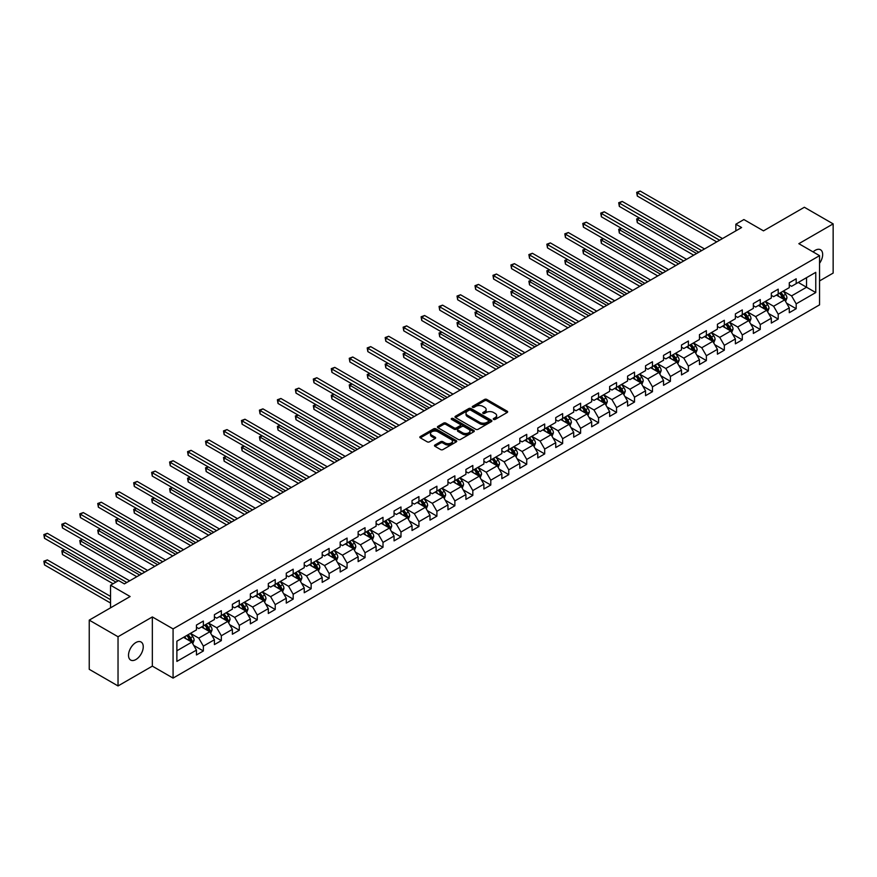 <?xml version="1.0" encoding="UTF-8"?>
<svg xmlns="http://www.w3.org/2000/svg" width="877" height="877" viewBox="0 0 877 877"><rect width="100%" height="100%" fill="white"/><g stroke="black" fill="none" stroke-linecap="round" stroke-linejoin="round"><path stroke-width="1.32" d="M493.587 419.425A1.118 0.647 0 0 0 495.176 419.425L507.18 412.497A1.601 0.921 0 0 0 507.651 411.839A1.601 0.921 0 0 0 507.18 411.192L486.834 399.441A1.601 0.921 0 0 0 484.575 399.441L472.56 406.38A1.118 0.647 0 0 0 474.15 407.29L475.696 406.391A5.119 2.949 0 0 1 482.931 406.391L484.63 407.367A5.119 2.949 0 0 1 486.132 409.46A5.119 2.949 0 0 1 484.63 411.543L483.074 412.442A1.118 0.647 0 0 0 484.663 413.363L486.209 412.464A5.119 2.949 0 0 1 493.444 412.464L495.143 413.44A5.119 2.949 0 0 1 496.645 415.534A5.119 2.949 0 0 1 495.143 417.616L493.587 418.515A1.118 0.647 0 0 0 493.587 419.425L493.587 418.515M135.88 659.548A10.425 6.018 120 0 0 142.688 650.361A10.425 6.018 120 0 0 141.098 642.019A10.425 6.018 120 0 0 135.88 642.534A10.425 6.018 120 0 0 129.072 651.721A10.425 6.018 120 0 0 130.673 660.063A10.425 6.018 120 0 0 135.88 659.548M819.557 263.264A10.425 6.018 120 0 0 820.51 249.759A10.425 6.018 120 0 0 815.303 250.274A10.425 6.018 120 0 0 813.1 251.929M434.948 444.99A1.601 0.921 0 0 0 434.488 445.648A1.601 0.921 0 0 0 434.948 446.294L440.66 449.594A1.601 0.921 0 0 0 442.918 449.594L456.259 441.898A1.601 0.921 0 0 0 456.731 441.241A1.601 0.921 0 0 0 456.259 440.583L435.913 428.842A1.601 0.921 0 0 0 433.655 428.842L420.313 436.538A1.601 0.921 0 0 0 419.842 437.195A1.601 0.921 0 0 0 420.313 437.842L427.209 441.833A1.601 0.921 0 0 0 429.467 441.833L435.178 438.533A1.601 0.921 0 0 0 435.65 437.875A1.601 0.921 0 0 0 435.178 437.228L431.758 435.255A4.275 2.467 0 0 1 430.508 433.512A4.275 2.467 0 0 1 433.15 431.232A4.275 2.467 0 0 1 437.809 431.758L451.206 439.498A4.275 2.467 0 0 1 452.455 441.241A4.275 2.467 0 0 1 449.813 443.521A4.275 2.467 0 0 1 445.154 442.984L442.918 441.701A1.601 0.921 0 0 0 440.66 441.701L434.948 444.99L434.948 446.294M819.557 280.925L833.15 273.076L833.15 223.876L804.362 207.257L763.483 230.859L743.904 219.557L735.847 224.205L741.602 227.538L124.37 583.896L118.614 580.563L110.546 585.222L110.546 607.827M118.033 636.746L118.033 685.946L152.346 666.136L152.346 616.937L118.033 636.746L89.246 620.127L130.125 596.524L110.546 585.222M152.346 616.937L173.076 628.897L819.557 255.656L819.557 304.856L173.076 678.096L173.076 628.897M833.15 223.876L798.837 243.685L819.557 255.656M475.816 429.302A1.601 0.921 0 0 0 478.075 429.302L491.416 421.596A1.601 0.921 0 0 0 491.876 420.949A1.601 0.921 0 0 0 491.416 420.291L471.07 408.55A1.601 0.921 0 0 0 468.8 408.55L455.47 416.246A1.601 0.921 0 0 0 454.999 416.904A1.601 0.921 0 0 0 455.47 417.551L475.816 429.302M452.017 419.666A1.118 0.647 0 0 1 453.146 419.831L453.146 418.493L473.832 430.443A1.601 0.921 0 0 1 474.304 431.089A1.601 0.921 0 0 1 473.832 431.747L460.502 439.443A1.601 0.921 0 0 1 458.232 439.443L437.886 427.702L443.598 424.424L443.598 423.098L437.886 426.397A1.601 0.921 0 0 0 437.426 427.044A1.601 0.921 0 0 0 437.886 427.702L437.886 426.397M443.598 424.424A1.601 0.921 0 0 1 445.856 424.424L445.856 423.098A1.601 0.921 0 0 0 443.598 423.098M445.856 423.098L454.111 427.866A1.601 0.921 0 0 0 456.369 427.866L460.162 425.674A1.601 0.921 0 0 0 460.622 425.027A1.601 0.921 0 0 0 460.162 424.369L451.567 419.414A1.118 0.647 0 0 1 453.146 418.493M118.033 685.946L89.246 669.326L89.246 620.127M193.751 645.428L203.365 650.975L203.365 646.119L214.416 639.739L214.416 644.595L221.333 640.605L221.333 635.748L232.383 629.368L232.383 634.224L239.289 630.234L239.289 625.378L250.351 618.998L250.351 623.854L257.257 619.864L257.257 615.007L268.307 608.627L268.307 613.472L275.225 609.493L275.225 604.637L286.275 598.257L286.275 603.102L293.181 599.112L293.181 594.266L304.242 587.886L304.242 592.731L311.149 588.741L311.149 583.896L322.199 577.504L322.199 582.361L329.116 578.371L329.116 573.525L340.166 567.134L340.166 571.99L347.073 568L347.073 563.144L358.134 556.763L358.134 561.62L365.04 557.629L365.04 552.773L376.101 546.393L376.101 551.249L383.008 547.259L383.008 542.403L394.058 536.022L394.058 540.879L400.975 536.888L400.975 532.032L412.026 525.652L412.026 530.508L418.932 526.518L418.932 521.662L429.993 515.281L429.993 520.138L436.899 516.147L436.899 511.291L447.95 504.911L447.95 509.756L454.867 505.777L454.867 500.92L465.917 494.54L465.917 499.386L472.824 495.406L472.824 490.55L483.885 484.17L483.885 489.015L490.791 485.025L490.791 480.179L501.852 473.788L501.852 478.645L508.759 474.654L508.759 469.809L519.809 463.418L519.809 468.274L526.726 464.284L526.726 459.427L537.776 453.047L537.776 457.904L544.683 453.913L544.683 449.057L555.744 442.677L555.744 447.533L562.65 443.543L562.65 438.686L573.701 432.306L573.701 437.163L580.618 433.172L580.618 428.316L591.668 421.936L591.668 426.792L598.574 422.802L598.574 417.945L609.636 411.565L609.636 416.422L616.542 412.431L616.542 407.575L627.592 401.195L627.592 406.051L634.509 402.061L634.509 397.204L645.56 390.824L645.56 395.67L652.466 391.69L652.466 386.834L663.527 380.454L663.527 385.299L670.434 381.309L670.434 376.463L681.495 370.072L681.495 374.928L688.401 370.938L688.401 366.093L699.451 359.702L699.451 364.558L706.369 360.568L706.369 355.722L717.419 349.331L717.419 354.187L724.325 350.197L724.325 345.341L735.386 338.96L735.386 343.817L742.293 339.827L742.293 334.97L753.343 328.59L753.343 333.446L760.26 329.456L760.26 324.6L771.311 318.219L771.311 323.076L778.217 319.085L778.217 314.229L789.278 307.849L789.278 312.705L796.184 308.715L796.184 303.859L815.763 292.556L815.763 272.341L806.544 277.669L806.544 287.239L815.763 292.556M203.365 650.975L196.459 654.966L196.459 650.109L176.88 661.411L176.88 641.197L196.459 629.894L196.459 625.049L203.365 621.059L203.365 625.915L214.416 619.524L214.416 614.678L221.333 610.688L221.333 615.533L232.383 609.153L232.383 604.297L239.289 600.317L239.289 605.163L250.351 598.783L250.351 593.926L257.257 589.947L257.257 594.792L268.307 588.412L268.307 583.556L275.225 579.565L275.225 584.422L286.275 578.042L286.275 573.185L293.181 569.195L293.181 574.051L304.242 567.671L304.242 562.815L311.149 558.824L311.149 563.681L322.199 557.301L322.199 552.444L329.116 548.454L329.116 553.31L340.166 546.93L340.166 542.074L347.073 538.083L347.073 542.94L358.134 536.56L358.134 531.703L365.04 527.713L365.04 532.569L376.101 526.178L376.101 521.333L383.008 517.342L383.008 522.199L394.058 515.808L394.058 510.962L400.975 506.972L400.975 511.817L412.026 505.437L412.026 500.592L418.932 496.601L418.932 501.447L429.993 495.067L429.993 490.21L436.899 486.231L436.899 491.076L447.95 484.696L447.95 479.84L454.867 475.849L454.867 480.706L465.917 474.325L465.917 469.469L472.824 465.479L472.824 470.335L483.885 463.955L483.885 459.099L490.791 455.108L490.791 459.965L501.852 453.584L501.852 448.728L508.759 444.738L508.759 449.594L519.809 443.214L519.809 438.357L526.726 434.367L526.726 439.224L537.776 432.843L537.776 427.987L544.683 423.997L544.683 428.853L555.744 422.462L555.744 417.616L562.65 413.626L562.65 418.482L573.701 412.091L573.701 407.246L580.618 403.256L580.618 408.101L591.668 401.721L591.668 396.875L598.574 392.885L598.574 397.73L609.636 391.35L609.636 386.494L616.542 382.515L616.542 387.36L627.592 380.98L627.592 376.123L634.509 372.133L634.509 376.989L645.56 370.609L645.56 365.753L652.466 361.762L652.466 366.619L663.527 360.239L663.527 355.382L670.434 351.392L670.434 356.248L681.495 349.868L681.495 345.012L688.401 341.021L688.401 345.878L699.451 339.498L699.451 334.641L706.369 330.651L706.369 335.507L717.419 329.127L717.419 324.271L724.325 320.28L724.325 325.137L735.386 318.757L735.386 313.9L742.293 309.91L742.293 314.766L753.343 308.375L753.343 303.53L760.26 299.539L760.26 304.396L771.311 298.005L771.311 293.159L778.217 289.169L778.217 294.014L789.278 287.634L789.278 282.778L796.184 278.798L796.184 283.644L815.763 272.341M201.524 626.978L209.811 631.758L198.761 638.138L190.462 633.358M196.459 627.241L198.761 628.568L203.365 625.915M198.761 638.138L203.365 646.119M209.811 631.758L214.416 639.739M219.48 616.597L227.779 621.387L216.718 627.768L208.43 622.988M214.416 616.871L216.718 618.197L221.333 615.533M216.718 627.768L221.333 635.748M227.779 621.387L232.383 629.368M237.448 606.226L245.746 611.017L234.685 617.397L226.398 612.617M232.383 606.5L234.685 607.827L239.289 605.163M234.685 617.397L239.289 625.378M245.746 611.017L250.351 618.998M255.415 595.856L263.703 600.646L252.653 607.027L244.354 602.236M250.351 596.13L252.653 597.456L257.257 594.792M252.653 607.027L257.257 615.007M263.703 600.646L268.307 608.627M273.383 585.485L281.67 590.276L270.609 596.656L262.322 591.865M268.307 585.748L270.609 587.086L275.225 584.422M270.609 596.656L275.225 604.637M281.67 590.276L286.275 598.257M291.339 575.115L299.638 579.905L288.577 586.285L280.289 581.495M286.275 575.378L288.577 576.715L293.181 574.051M288.577 586.285L293.181 594.266M299.638 579.905L304.242 587.886M309.307 564.744L317.595 569.535L306.544 575.915L298.257 571.124M304.242 565.007L306.544 566.345L311.149 563.681M306.544 575.915L311.149 583.896M317.595 569.535L322.199 577.504M327.274 554.374L335.562 559.164L324.512 565.544L316.213 560.754M322.199 554.637L324.512 555.963L329.116 553.31M324.512 565.544L329.116 573.525M335.562 559.164L340.166 567.134M345.231 544.003L353.53 548.783L342.468 555.174L334.181 550.383M340.166 544.266L342.468 545.593L347.073 542.94M342.468 555.174L347.073 563.144M353.53 548.783L358.134 556.763M363.199 533.633L371.486 538.412L360.436 544.803L352.148 540.013M358.134 533.896L360.436 535.222L365.04 532.569M360.436 544.803L365.04 552.773M371.486 538.412L376.101 546.393M381.166 523.262L389.454 528.042L378.404 534.422L370.105 529.642M376.101 523.525L378.404 524.852L383.008 522.199M378.404 534.422L383.008 542.403M389.454 528.042L394.058 536.022M399.123 512.892L407.421 517.671L396.36 524.051L388.072 519.272M394.058 513.155L396.36 514.481L400.975 511.817M396.36 524.051L400.975 532.032M407.421 517.671L412.026 525.652M417.09 502.51L425.389 507.301L414.328 513.681L406.04 508.901M412.026 502.784L414.328 504.111L418.932 501.447M414.328 513.681L418.932 521.662M425.389 507.301L429.993 515.281M435.058 492.14L443.345 496.93L432.295 503.31L423.997 498.531M429.993 492.414L432.295 493.74L436.899 491.076M432.295 503.31L436.899 511.291M443.345 496.93L447.95 504.911M453.025 481.769L461.313 486.56L450.263 492.94L441.964 488.149M447.95 482.032L450.263 483.37L454.867 480.706M450.263 492.94L454.867 500.92M461.313 486.56L465.917 494.54M470.982 471.398L479.28 476.189L468.219 482.569L459.932 477.779M465.917 471.662L468.219 472.999L472.824 470.335M468.219 482.569L472.824 490.55M479.28 476.189L483.885 484.17M488.949 461.028L497.237 465.819L486.187 472.199L477.899 467.408M483.885 461.291L486.187 462.628L490.791 459.965M486.187 472.199L490.791 480.179M497.237 465.819L501.852 473.788M506.917 450.657L515.205 455.448L504.154 461.828L495.856 457.038M501.852 450.921L504.154 452.247L508.759 449.594M504.154 461.828L508.759 469.809M515.205 455.448L519.809 463.418M524.874 440.287L533.172 445.067L522.111 451.458L513.823 446.667M519.809 440.55L522.111 441.876L526.726 439.224M522.111 451.458L526.726 459.427M533.172 445.067L537.776 453.047M542.841 429.916L551.129 434.696L540.079 441.087L531.791 436.297M537.776 430.179L540.079 431.506L544.683 428.853M540.079 441.087L544.683 449.057M551.129 434.696L555.744 442.677M560.809 419.546L569.096 424.325L558.046 430.717L549.747 425.926M555.744 419.809L558.046 421.135L562.65 418.482M558.046 430.717L562.65 438.686M569.096 424.325L573.701 432.306M578.776 409.175L587.064 413.955L576.003 420.335L567.715 415.555M573.701 409.438L576.003 410.765L580.618 408.101M576.003 420.335L580.618 428.316M587.064 413.955L591.668 421.936M596.733 398.794L605.031 403.584L593.97 409.965L585.683 405.185M591.668 399.068L593.97 400.394L598.574 397.73M593.97 409.965L598.574 417.945M605.031 403.584L609.636 411.565M614.7 388.423L622.988 393.214L611.938 399.594L603.639 394.814M609.636 388.697L611.938 390.024L616.542 387.36M611.938 399.594L616.542 407.575M622.988 393.214L627.592 401.195M632.668 378.053L640.955 382.843L629.905 389.224L621.607 384.433M627.592 378.327L629.905 379.653L634.509 376.989M629.905 389.224L634.509 397.204M640.955 382.843L645.56 390.824M650.624 367.682L658.923 372.473L647.862 378.853L639.574 374.062M645.56 367.945L647.862 369.283L652.466 366.619M647.862 378.853L652.466 386.834M658.923 372.473L663.527 380.454M668.592 357.312L676.88 362.102L665.829 368.483L657.542 363.692M663.527 357.575L665.829 358.912L670.434 356.248M665.829 368.483L670.434 376.463M676.88 362.102L681.495 370.072M686.559 346.941L694.847 351.732L683.797 358.112L675.498 353.321M681.495 347.204L683.797 348.542L688.401 345.878M683.797 358.112L688.401 366.093M694.847 351.732L699.451 359.702M704.516 336.571L712.815 341.361L701.753 347.741L693.466 342.951M699.451 336.834L701.753 338.16L706.369 335.507M701.753 347.741L706.369 355.722M712.815 341.361L717.419 349.331M722.484 326.2L730.771 330.98L719.721 337.371L711.433 332.58M717.419 326.463L719.721 327.79L724.325 325.137M719.721 337.371L724.325 345.341M730.771 330.98L735.386 338.96M740.451 315.83L748.739 320.609L737.689 327L729.39 322.21M735.386 316.093L737.689 317.419L742.293 314.766M737.689 327L742.293 334.97M748.739 320.609L753.343 328.59M758.419 305.459L766.706 310.239L755.645 316.619L747.357 311.839M753.343 305.722L755.645 307.049L760.26 304.396M755.645 316.619L760.26 324.6M766.706 310.239L771.311 318.219M776.375 295.078L784.674 299.868L773.613 306.248L765.325 301.469M771.311 295.352L773.613 296.678L778.217 294.014M773.613 306.248L778.217 314.229M784.674 299.868L789.278 307.849M798.256 282.449L806.544 287.239L791.58 295.878L783.293 291.098M789.278 284.981L791.58 286.308L796.184 283.644M791.58 295.878L796.184 303.859M152.346 666.136L173.076 678.096M735.847 224.205L735.847 230.859M176.88 650.778L191.844 642.128L183.556 637.349M191.844 642.128L196.459 650.109M786.57 303.157L796.184 308.715M768.603 313.527L778.217 319.085M750.646 323.909L760.26 329.456M732.679 334.28L742.293 339.827M714.711 344.65L724.325 350.197M696.744 355.021L706.369 360.568M678.787 365.391L688.401 370.938M660.819 375.762L670.434 381.309M642.852 386.132L652.466 391.69M624.895 396.503L634.509 402.061M606.928 406.873L616.542 412.431M588.96 417.244L598.574 422.802M570.993 427.625L580.618 433.172M553.036 437.996L562.65 443.543M535.069 448.366L544.683 453.913M517.101 458.737L526.726 464.284M499.145 469.107L508.759 474.654M481.177 479.478L490.791 485.025M463.209 489.848L472.824 495.406M445.253 500.219L454.867 505.777M427.285 510.589L436.899 516.147M409.318 520.96L418.932 526.518M391.35 531.33L400.975 536.888M373.394 541.712L383.008 547.259M355.426 552.082L365.04 557.629M337.459 562.453L347.073 568M319.502 572.824L329.116 578.371M301.535 583.194L311.149 588.741M283.567 593.565L293.181 599.112M265.61 603.935L275.225 609.493M247.643 614.306L257.257 619.864M229.675 624.676L239.289 630.234M211.708 635.047L221.333 640.605M494.036 419.59L495.143 418.943A5.119 2.949 0 0 0 496.645 416.86L496.645 415.534M486.132 409.46L486.132 410.787A5.119 2.949 0 0 1 484.63 412.881L483.523 413.516M507.18 411.192L507.18 412.497L486.834 400.767A1.601 0.921 0 0 0 484.575 400.767L473.01 407.443M491.416 420.291L491.416 421.596L471.07 409.877A1.601 0.921 0 0 0 468.8 409.877L455.492 417.562L455.47 416.246M488.588 421.398A1.118 0.647 0 0 0 488.588 420.489L470.73 410.173A1.118 0.647 0 0 0 469.14 410.173L467.507 411.127A5.119 2.949 0 0 0 466.005 413.21A5.119 2.949 0 0 0 467.507 415.303L479.708 422.352A5.119 2.949 0 0 0 486.943 422.352L488.588 421.398L488.588 422.736A1.118 0.647 0 0 0 488.917 422.275L488.917 420.949M466.005 413.21L466.005 414.547A5.119 2.949 0 0 0 467.507 416.63L467.507 415.303M488.588 422.736L486.943 423.679A5.119 2.949 0 0 1 479.708 423.679L467.507 416.63M445.856 424.424L454.111 429.193A1.601 0.921 0 0 0 456.369 429.193L460.162 427.011A1.601 0.921 0 0 0 460.622 426.354L460.622 425.027M453.146 419.831L473.81 431.758M462.672 432.81A4.275 2.467 0 0 0 467.331 433.337A4.275 2.467 0 0 0 469.973 431.056A4.275 2.467 0 0 0 468.724 429.313L463.999 426.595A1.601 0.921 0 0 0 461.74 426.595L457.958 428.776A1.601 0.921 0 0 0 457.487 429.434A1.601 0.921 0 0 0 457.958 430.081L462.672 432.81L462.672 434.137A4.275 2.467 0 0 0 467.331 434.674A4.275 2.467 0 0 0 469.973 432.394L469.973 431.056M457.487 429.434L457.487 430.76A1.601 0.921 0 0 0 457.958 431.407L457.958 430.081M462.672 434.137L457.958 431.407M452.455 441.241L452.455 442.567A4.275 2.467 0 0 1 449.813 444.847A4.275 2.467 0 0 1 445.154 444.321L442.918 443.028A1.601 0.921 0 0 0 440.66 443.028L434.97 446.305M430.508 433.512L430.508 434.839A4.275 2.467 0 0 0 431.758 436.582L431.758 435.255M435.178 437.228L435.178 438.533L431.758 436.582M456.259 440.583L456.259 441.898L435.913 430.168A1.601 0.921 0 0 0 433.655 430.168L420.335 437.864M785.584 301.447L786.954 297.994A4.319 2.488 -120 0 0 785.573 294.321L783.194 291.142M779.05 296.623L777.439 294.475M639.497 218.044L637.305 219.316L637.305 222.637L693.696 255.196M779.62 293.203L781.999 296.382A4.319 2.488 60 0 1 783.238 298.98L784.619 298.18A4.319 2.488 -120 0 0 783.38 295.582L781.012 292.414M779.927 293.039L782.558 296.558A2.203 1.272 60 0 1 782.964 297.226L784.619 298.18M637.305 222.637L636.669 218.943L696.579 253.53M636.669 218.943L639.234 217.902M719.611 240.232L637.305 192.721L640.188 191.054L722.484 238.566M716.728 241.899L637.305 196.042L637.305 192.721L636.669 192.348L640.188 191.054M637.305 196.042L636.669 192.348M767.616 311.817L768.986 308.364A4.319 2.488 -120 0 0 767.605 304.692L765.226 301.524M761.083 306.994L759.471 304.845M621.53 228.415L619.337 229.686L619.337 233.008L675.728 265.567M761.664 303.585L764.042 306.753A4.319 2.488 60 0 1 765.27 309.351L766.651 308.551A4.319 2.488 -120 0 0 765.424 305.952L763.045 302.784M761.96 303.409L764.601 306.928A2.203 1.272 60 0 1 764.996 307.597L766.651 308.551M619.337 233.008L618.713 229.314L678.612 263.9M618.713 229.314L621.278 228.272M749.649 322.188L751.019 318.735A4.319 2.488 -120 0 0 749.649 315.062L747.27 311.894M743.126 317.364L741.503 315.216M603.562 238.785L601.381 240.057L601.381 243.378L657.772 275.937M743.696 313.955L746.075 317.123A4.319 2.488 60 0 1 747.314 319.721L748.695 318.921A4.319 2.488 -120 0 0 747.456 316.323L745.077 313.155M743.992 313.78L746.634 317.299A2.203 1.272 60 0 1 747.029 317.967L748.695 318.921M601.381 243.378L600.745 239.684L660.644 274.271M600.745 239.684L603.31 238.643M701.644 250.603L619.337 203.091L622.221 201.425L704.516 248.947M698.761 252.269L619.337 206.413L619.337 203.091L618.713 202.719L622.221 201.425M619.337 206.413L618.713 202.719M683.676 260.973L601.381 213.462L604.253 211.795L686.559 259.318M680.804 262.64L601.381 216.783L601.381 213.462L600.745 213.089L604.253 211.795M601.381 216.783L600.745 213.089M731.681 332.558L733.051 329.105A4.319 2.488 -120 0 0 731.681 325.433L729.302 322.265M725.158 327.746L723.547 325.586M585.595 249.167L583.413 250.427L583.413 253.749L639.804 286.308M725.728 324.326L728.107 327.494A4.319 2.488 60 0 1 729.346 330.092L730.727 329.292A4.319 2.488 -120 0 0 729.489 326.693L727.11 323.525M726.035 324.15L728.666 327.669A2.203 1.272 60 0 1 729.072 328.338L730.727 329.292M583.413 253.749L582.777 250.055L642.688 284.641M582.777 250.055L585.343 249.013M713.725 342.929L715.095 339.476A4.319 2.488 -120 0 0 713.714 335.803L711.335 332.635M707.191 338.116L705.579 335.957M567.638 259.537L565.446 260.798L565.446 264.12L621.837 296.678M707.772 334.696L710.14 337.864A4.319 2.488 60 0 1 711.379 340.462L712.76 339.662A4.319 2.488 -120 0 0 711.532 337.064L709.153 333.896M708.068 334.521L710.71 338.04A2.203 1.272 60 0 1 711.104 338.708L712.76 339.662M565.446 264.12L564.81 260.436L624.72 295.012M564.81 260.436L567.386 259.384M695.757 353.299L697.127 349.857A4.319 2.488 -120 0 0 695.746 346.174L693.378 343.006M689.234 348.487L687.612 346.327M549.671 269.908L547.478 271.168L547.478 274.49L603.869 307.049M689.804 345.067L692.183 348.235A4.319 2.488 60 0 1 693.411 350.833L694.803 350.033A4.319 2.488 -120 0 0 693.564 347.445L691.186 344.266M690.1 344.891L692.742 348.41A2.203 1.272 60 0 1 693.137 349.079L694.803 350.033M547.478 274.49L546.853 270.807L606.752 305.393M546.853 270.807L549.419 269.754M665.709 271.344L583.413 223.832L586.285 222.166L668.592 269.688M662.837 273.01L583.413 227.154L583.413 223.832L582.777 223.471L586.285 222.166M583.413 227.154L582.777 223.471M647.752 281.714L565.446 234.203L568.329 232.537L650.624 280.059M644.869 283.381L565.446 237.524L565.446 234.203L564.81 233.841L568.329 232.537M565.446 237.524L564.81 233.841M629.785 292.096L547.478 244.573L550.361 242.907L632.668 290.43M626.902 293.751L547.478 247.895L547.478 244.573L546.853 244.212L550.361 242.907M547.478 247.895L546.853 244.212M677.789 363.67L679.16 360.228A4.319 2.488 -120 0 0 677.789 356.544L675.411 353.376M671.267 358.857L669.655 356.698M531.703 280.278L529.522 281.539L529.522 284.861L585.913 317.419M671.837 355.437L674.216 358.605A4.319 2.488 60 0 1 675.454 361.203L676.836 360.403A4.319 2.488 -120 0 0 675.597 357.816L673.218 354.637M672.144 355.262L674.775 358.781A2.203 1.272 60 0 1 675.18 359.449L676.836 360.403M529.522 284.861L528.886 281.177L588.785 315.764M528.886 281.177L531.451 280.136M611.817 302.466L529.522 254.944L532.394 253.289L614.7 300.8M608.945 304.122L529.522 258.266L529.522 254.944L528.886 254.582L532.394 253.289M529.522 258.266L528.886 254.582M659.833 374.051L661.203 370.598A4.319 2.488 -120 0 0 659.822 366.926L657.443 363.747M653.299 369.228L651.688 367.068M513.747 290.649L511.554 291.909L511.554 295.231L567.945 327.79M653.88 365.808L656.248 368.987A4.319 2.488 60 0 1 657.487 371.574L658.868 370.785A4.319 2.488 -120 0 0 657.629 368.187L655.262 365.007M654.176 365.632L656.818 369.151A2.203 1.272 60 0 1 657.213 369.82L658.868 370.785M511.554 295.231L510.918 291.548L570.828 326.134M510.918 291.548L513.494 290.506M593.861 312.837L511.554 265.314L514.437 263.659L596.733 311.171M590.977 314.492L511.554 268.647L511.554 265.314L510.918 264.953L514.437 263.659M511.554 268.647L510.918 264.953M641.865 384.422L643.236 380.969A4.319 2.488 -120 0 0 641.854 377.296L639.476 374.117M635.343 379.598L633.72 377.439M495.779 301.019L493.587 302.28L493.587 305.613L549.978 338.16M635.913 376.178L638.292 379.357A4.319 2.488 60 0 1 639.519 381.944L640.901 381.155A4.319 2.488 -120 0 0 639.673 378.557L637.294 375.378M636.209 376.003L638.851 379.522A2.203 1.272 60 0 1 639.245 380.19L640.901 381.155M493.587 305.613L492.962 301.918L552.861 336.505M492.962 301.918L495.527 300.877M575.893 323.207L493.587 275.685L496.47 274.03L578.776 321.541M573.01 324.863L493.587 279.018L493.587 275.685L492.962 275.323L496.47 274.03M493.587 279.018L492.962 275.323M623.898 394.793L625.268 391.339A4.319 2.488 -120 0 0 623.898 387.667L621.519 384.488M617.375 389.969L615.764 387.82M477.812 311.39L475.63 312.65L475.63 315.983L532.021 348.542M617.945 386.549L620.324 389.728A4.319 2.488 60 0 1 621.563 392.326L622.944 391.526A4.319 2.488 -120 0 0 621.705 388.928L619.326 385.759M618.252 386.373L620.883 389.903A2.203 1.272 60 0 1 621.289 390.561L622.944 391.526M475.63 315.983L474.994 312.289L534.893 346.875M474.994 312.289L477.559 311.247M557.925 333.578L475.63 286.055L478.502 284.4L560.809 331.912M555.053 335.244L475.63 289.388L475.63 286.055L474.994 285.694L478.502 284.4M475.63 289.388L474.994 285.694M605.941 405.163L607.312 401.71A4.319 2.488 -120 0 0 605.93 398.037L603.551 394.858M599.408 400.34L597.796 398.191M459.855 321.76L457.662 323.021L457.662 326.354L514.054 358.912M599.978 396.919L602.356 400.098A4.319 2.488 60 0 1 603.595 402.696L604.977 401.896A4.319 2.488 -120 0 0 603.738 399.298L601.359 396.13M600.285 396.755L602.916 400.274A2.203 1.272 60 0 1 603.321 400.942L604.977 401.896M457.662 326.354L457.027 322.659L516.937 357.246M457.027 322.659L459.592 321.618M539.969 343.948L457.662 296.437L460.546 294.771L542.841 342.282M537.086 345.615L457.662 299.759L457.662 296.437L457.027 296.064L460.546 294.771M457.662 299.759L457.027 296.064M587.974 415.534L589.344 412.08A4.319 2.488 -120 0 0 587.963 408.408L585.584 405.24M581.44 410.71L579.829 408.561M441.887 332.131L439.695 333.403L439.695 336.724L496.086 369.283M582.021 407.301L584.4 410.469A4.319 2.488 60 0 1 585.628 413.067L587.009 412.267A4.319 2.488 -120 0 0 585.781 409.669L583.402 406.5M582.317 407.125L584.959 410.644A2.203 1.272 60 0 1 585.354 411.313L587.009 412.267M439.695 336.724L439.059 333.03L498.969 367.616M439.059 333.03L441.635 331.988M522.001 354.319L439.695 306.807L442.578 305.141L524.874 352.664M519.118 355.985L439.695 310.129L439.695 306.807L439.059 306.435L442.578 305.141M439.695 310.129L439.059 306.435M570.006 425.904L571.376 422.451A4.319 2.488 -120 0 0 569.995 418.778L567.627 415.61M563.483 421.081L561.861 418.932M423.92 342.501L421.738 343.773L421.738 347.095L478.129 379.653M564.054 417.671L566.432 420.839A4.319 2.488 60 0 1 567.671 423.438L569.052 422.637A4.319 2.488 -120 0 0 567.814 420.039L565.435 416.871M564.349 417.496L566.991 421.015A2.203 1.272 60 0 1 567.386 421.684L569.052 422.637M421.738 347.095L421.103 343.4L481.002 377.987M421.103 343.4L423.668 342.359M504.034 364.689L421.738 317.178L424.611 315.512L506.917 363.034M501.151 366.356L421.738 320.5L421.738 317.178L421.103 316.805L424.611 315.512M421.738 320.5L421.103 316.805M552.039 436.275L553.409 432.821A4.319 2.488 -120 0 0 552.039 429.149L549.66 425.981M545.516 431.462L543.904 429.302M405.952 352.883L403.771 354.144L403.771 357.465L460.162 390.024M546.086 428.042L548.465 431.21A4.319 2.488 60 0 1 549.704 433.808L551.085 433.008A4.319 2.488 -120 0 0 549.846 430.41L547.467 427.242M546.393 427.866L549.024 431.385A2.203 1.272 60 0 1 549.43 432.054L551.085 433.008M403.771 357.465L403.135 353.771L463.034 388.358M403.135 353.771L405.7 352.729M486.066 375.06L403.771 327.549L406.643 325.882L488.949 373.405M483.194 376.726L403.771 330.87L403.771 327.549L403.135 327.187L406.643 325.882M403.771 330.87L403.135 327.187M534.082 446.645L535.452 443.192A4.319 2.488 -120 0 0 534.071 439.52L531.692 436.351M527.548 441.833L525.937 439.673M387.996 363.253L385.803 364.514L385.803 367.836L442.194 400.394M528.129 438.412L530.497 441.58A4.319 2.488 60 0 1 531.736 444.179L533.117 443.378A4.319 2.488 -120 0 0 531.879 440.78L529.511 437.612M528.425 438.237L531.067 441.756A2.203 1.272 60 0 1 531.462 442.425L533.117 443.378M385.803 367.836L385.167 364.152L445.077 398.728M385.167 364.152L387.744 363.1M468.11 385.431L385.803 337.919L388.686 336.253L470.982 383.775M465.227 387.097L385.803 341.241L385.803 337.919L385.167 337.557L388.686 336.253M385.803 341.241L385.167 337.557M516.115 457.016L517.485 453.573A4.319 2.488 -120 0 0 516.104 449.89L513.736 446.722M509.592 452.203L507.969 450.044M370.028 373.624L367.836 374.885L367.836 378.206L424.227 410.765M510.162 448.783L512.541 451.951A4.319 2.488 60 0 1 513.769 454.549L515.15 453.749A4.319 2.488 -120 0 0 513.922 451.162L511.543 447.983M510.458 448.607L513.1 452.126A2.203 1.272 60 0 1 513.494 452.795L515.15 453.749M367.836 378.206L367.211 374.523L427.11 409.099M367.211 374.523L369.776 373.47M450.142 395.812L367.836 348.29L370.719 346.623L453.025 394.146M447.259 397.467L367.836 351.611L367.836 348.29L367.211 347.928L370.719 346.623M367.836 351.611L367.211 347.928M498.147 467.386L499.517 463.944A4.319 2.488 -120 0 0 498.147 460.261L495.768 457.092M491.624 462.574L490.013 460.414M352.061 383.994L349.879 385.255L349.879 388.577L406.27 421.135M492.194 459.153L494.573 462.322A4.319 2.488 60 0 1 495.812 464.92L497.193 464.119A4.319 2.488 -120 0 0 495.954 461.532L493.576 458.353M492.501 458.978L495.132 462.497A2.203 1.272 60 0 1 495.538 463.166L497.193 464.119M349.879 388.577L349.243 384.893L409.142 419.48M349.243 384.893L351.809 383.841M432.175 406.183L349.879 358.66L352.751 357.005L435.058 404.516M429.302 407.838L349.879 361.982L349.879 358.66L349.243 358.298L352.751 357.005M349.879 361.982L349.243 358.298M480.19 477.768L481.561 474.314A4.319 2.488 -120 0 0 480.179 470.642L477.801 467.463M473.657 472.944L472.045 470.785M334.104 394.365L331.912 395.626L331.912 398.947L388.303 431.506M474.238 469.524L476.606 472.703A4.319 2.488 60 0 1 477.844 475.29L479.226 474.501A4.319 2.488 -120 0 0 477.987 471.903L475.619 468.724M474.534 469.348L477.165 472.867A2.203 1.272 60 0 1 477.57 473.536L479.226 474.501M331.912 398.947L331.276 395.264L391.186 429.851M331.276 395.264L333.852 394.222M414.218 416.553L331.912 369.031L334.795 367.375L417.09 414.887M411.335 418.208L331.912 372.352L331.912 369.031L331.276 368.669L334.795 367.375M331.912 372.352L331.276 368.669M462.223 488.138L463.593 484.685A4.319 2.488 -120 0 0 462.212 481.013L459.833 477.833M455.689 483.315L454.078 481.155M316.137 404.735L313.944 405.996L313.944 409.329L370.335 441.876M456.27 479.894L458.649 483.074A4.319 2.488 60 0 1 459.877 485.661L461.258 484.871A4.319 2.488 -120 0 0 460.03 482.273L457.651 479.094M456.566 479.719L459.208 483.238A2.203 1.272 60 0 1 459.603 483.907L461.258 484.871M313.944 409.329L313.319 405.634L373.218 440.221M313.319 405.634L315.884 404.593M396.251 426.924L313.944 379.401L316.827 377.746L399.123 425.257M393.367 428.579L313.944 382.734L313.944 379.401L313.319 379.039L316.827 377.746M313.944 382.734L313.319 379.039M444.255 498.509L445.626 495.056A4.319 2.488 -120 0 0 444.255 491.383L441.876 488.204M437.733 493.685L436.121 491.537M298.169 415.106L295.988 416.367L295.988 419.699L352.379 452.247M438.303 490.265L440.682 493.444A4.319 2.488 60 0 1 441.92 496.031L443.302 495.242A4.319 2.488 -120 0 0 442.063 492.644L439.684 489.476M438.61 490.09L441.241 493.619A2.203 1.272 60 0 1 441.646 494.277L443.302 495.242M295.988 419.699L295.352 416.005L355.251 450.592M295.352 416.005L297.917 414.964M378.283 437.294L295.988 389.772L298.86 388.116L381.166 435.628M375.411 438.96L295.988 393.104L295.988 389.772L295.352 389.41L298.86 388.116M295.988 393.104L295.352 389.41M426.299 508.879L427.658 505.426A4.319 2.488 -120 0 0 426.288 501.754L423.909 498.575M419.765 504.056L418.154 501.907M280.212 425.477L278.02 426.737L278.02 430.07L334.411 462.628M420.335 500.635L422.714 503.815A4.319 2.488 60 0 1 423.953 506.413L425.334 505.612A4.319 2.488 -120 0 0 424.095 503.014L421.716 499.846M420.642 500.471L423.273 503.99A2.203 1.272 60 0 1 423.679 504.659L425.334 505.612M278.02 430.07L277.384 426.375L337.294 460.962M277.384 426.375L279.949 425.334M360.315 447.665L278.02 400.153L280.903 398.487L363.199 445.998M357.443 449.331L278.02 403.475L278.02 400.153L277.384 399.78L280.903 398.487M278.02 403.475L277.384 399.78M408.331 519.25L409.702 515.797A4.319 2.488 -120 0 0 408.32 512.124L405.941 508.945M401.798 514.426L400.186 512.278M262.245 435.847L260.052 437.119L260.052 440.44L316.444 472.999M402.379 511.006L404.757 514.185A4.319 2.488 60 0 1 405.985 516.783L407.367 515.983A4.319 2.488 -120 0 0 406.139 513.385L403.76 510.217M402.675 510.842L405.317 514.361A2.203 1.272 60 0 1 405.711 515.029L407.367 515.983M260.052 440.44L259.417 436.746L319.327 471.333M259.417 436.746L261.993 435.705M342.359 458.035L260.052 410.524L262.936 408.857L345.231 456.369M339.476 459.701L260.052 413.845L260.052 410.524L259.417 410.151L262.936 408.857M260.052 413.845L259.417 410.151M390.364 529.62L391.734 526.167A4.319 2.488 -120 0 0 390.353 522.495L387.985 519.327M383.841 524.797L382.219 522.648M244.277 446.218L242.096 447.489L242.096 450.811L298.487 483.37M384.411 521.387L386.79 524.556A4.319 2.488 60 0 1 388.018 527.154L389.41 526.353A4.319 2.488 -120 0 0 388.171 523.755L385.792 520.587M384.707 521.212L387.349 524.731A2.203 1.272 60 0 1 387.744 525.4L389.41 526.353M242.096 450.811L241.46 447.117L301.359 481.703M241.46 447.117L244.025 446.075M324.391 468.406L242.096 420.894L244.968 419.228L327.274 466.75M321.508 470.072L242.096 424.216L242.096 420.894L241.46 420.522L244.968 419.228M242.096 424.216L241.46 420.522M372.396 539.991L373.766 536.538A4.319 2.488 -120 0 0 372.396 532.865L370.017 529.697M365.873 535.178L364.262 533.019M226.31 456.599L224.128 457.86L224.128 461.181L280.519 493.74M366.443 531.758L368.822 534.926A4.319 2.488 60 0 1 370.061 537.524L371.442 536.724A4.319 2.488 -120 0 0 370.204 534.126L367.825 530.958M366.75 531.583L369.381 535.102A2.203 1.272 60 0 1 369.787 535.77L371.442 536.724M224.128 461.181L223.492 457.487L283.392 492.074M223.492 457.487L226.058 456.446M306.424 478.776L224.128 431.265L227 429.598L309.307 477.121M303.552 480.443L224.128 434.586L224.128 431.265L223.492 430.892L227 429.598M224.128 434.586L223.492 430.892M354.44 550.361L355.81 546.908A4.319 2.488 -120 0 0 354.429 543.236L352.05 540.068M347.906 545.549L346.294 543.389M208.353 466.97L206.161 468.23L206.161 471.552L262.552 504.111M348.487 542.129L350.855 545.297A4.319 2.488 60 0 1 352.094 547.895L353.475 547.095A4.319 2.488 -120 0 0 352.236 544.496L349.868 541.328M348.783 541.953L351.425 545.472A2.203 1.272 60 0 1 351.82 546.141L353.475 547.095M206.161 471.552L205.525 467.858L265.435 502.444M205.525 467.858L208.101 466.816M288.467 489.147L206.161 441.635L209.044 439.969L291.339 487.491M285.584 490.813L206.161 444.957L206.161 441.635L205.525 441.274L209.044 439.969M206.161 444.957L205.525 441.274M336.472 560.732L337.842 557.29A4.319 2.488 -120 0 0 336.461 553.606L334.093 550.438M329.949 555.919L328.327 553.76M190.386 477.34L188.193 478.601L188.193 481.922L244.584 514.481M330.519 552.499L332.898 555.667A4.319 2.488 60 0 1 334.126 558.265L335.507 557.465A4.319 2.488 -120 0 0 334.28 554.878L331.901 551.699M330.815 552.324L333.457 555.843A2.203 1.272 60 0 1 333.852 556.511L335.507 557.465M188.193 481.922L187.568 478.239L247.467 512.815M187.568 478.239L190.134 477.187M270.5 499.517L188.193 452.006L191.076 450.339L273.383 497.862M267.617 501.184L188.193 455.327L188.193 452.006L187.568 451.644L191.076 450.339M188.193 455.327L187.568 451.644M318.504 571.102L319.875 567.66A4.319 2.488 -120 0 0 318.504 563.977L316.126 560.809M311.982 566.29L310.37 564.13M172.418 487.711L170.237 488.971L170.237 492.293L226.628 524.852M312.552 562.87L314.931 566.038A4.319 2.488 60 0 1 316.169 568.636L317.551 567.836A4.319 2.488 -120 0 0 316.312 565.248L313.933 562.069M312.859 562.694L315.49 566.213A2.203 1.272 60 0 1 315.895 566.882L317.551 567.836M170.237 492.293L169.601 488.61L229.5 523.196M169.601 488.61L172.166 487.557M252.532 509.899L170.237 462.376L173.109 460.721L255.415 508.232M249.66 511.554L170.237 465.698L170.237 462.376L169.601 462.015L173.109 460.721M170.237 465.698L169.601 462.015M300.548 581.473L301.918 578.031A4.319 2.488 -120 0 0 300.537 574.347L298.158 571.179M294.014 576.66L292.403 574.501M154.462 498.081L152.269 499.342L152.269 502.664L208.66 535.222M294.584 573.24L296.963 576.408A4.319 2.488 60 0 1 298.202 579.006L299.583 578.206A4.319 2.488 -120 0 0 298.344 575.619L295.977 572.44M294.891 573.065L297.522 576.584A2.203 1.272 60 0 1 297.928 577.252L299.583 578.206M152.269 502.664L151.633 498.98L211.543 533.567M151.633 498.98L154.209 497.939M234.576 520.269L152.269 472.747L155.152 471.092L237.448 518.603M231.692 521.925L152.269 476.068L152.269 472.747L151.633 472.385L155.152 471.092M152.269 476.068L151.633 472.385M282.58 591.854L283.951 588.401A4.319 2.488 -120 0 0 282.569 584.729L280.191 581.55M276.047 587.031L274.435 584.871M136.494 508.452L134.302 509.712L134.302 513.034L190.693 545.593M276.628 583.611L279.007 586.79A4.319 2.488 60 0 1 280.234 589.377L281.616 588.588A4.319 2.488 -120 0 0 280.388 585.989L278.009 582.81M276.924 583.435L279.566 586.954A2.203 1.272 60 0 1 279.96 587.623L281.616 588.588M134.302 513.034L133.677 509.351L193.576 543.937M133.677 509.351L136.242 508.309M216.608 530.64L134.302 483.117L137.185 481.462L219.48 528.974M213.725 532.295L134.302 486.45L134.302 483.117L133.677 482.756L137.185 481.462M134.302 486.45L133.677 482.756M264.613 602.225L265.983 598.772A4.319 2.488 -120 0 0 264.613 595.099L262.234 591.92M258.09 597.401L256.468 595.242M118.527 518.822L116.345 520.083L116.345 523.416L172.736 555.963M258.66 593.981L261.039 597.16A4.319 2.488 60 0 1 262.278 599.747L263.659 598.958A4.319 2.488 -120 0 0 262.42 596.36L260.041 593.181M258.967 593.806L261.598 597.336A2.203 1.272 60 0 1 261.993 597.993L263.659 598.958M116.345 523.416L115.709 519.721L175.608 554.308M115.709 519.721L118.274 518.68M198.64 541.01L116.345 493.488L119.217 491.833L201.524 539.344M195.768 542.666L116.345 496.82L116.345 493.488L115.709 493.126L119.217 491.833M116.345 496.82L115.709 493.126M246.645 612.595L248.016 609.142A4.319 2.488 -120 0 0 246.645 605.47L244.266 602.291M240.123 607.772L238.511 605.623M100.559 529.193L98.377 530.453L98.377 533.786L154.769 566.345M240.693 604.352L243.072 607.531A4.319 2.488 60 0 1 244.31 610.129L245.692 609.329A4.319 2.488 -120 0 0 244.453 606.731L242.074 603.562M241 604.187L243.631 607.706A2.203 1.272 60 0 1 244.036 608.375L245.692 609.329M98.377 533.786L97.742 530.092L157.652 564.678M97.742 530.092L100.307 529.05M180.673 551.381L98.377 503.869L101.25 502.203L183.556 549.715M177.801 553.047L98.377 507.191L98.377 503.869L97.742 503.497L101.25 502.203M98.377 507.191L97.742 503.497M228.689 622.966L230.059 619.513A4.319 2.488 -120 0 0 228.678 615.84L226.299 612.661M222.155 618.142L220.544 615.994M82.602 539.563L80.41 540.835L80.41 544.157L136.801 576.715M222.736 614.722L225.104 617.901A4.319 2.488 60 0 1 226.343 620.499L227.724 619.699A4.319 2.488 -120 0 0 226.496 617.101L224.117 613.933M223.032 614.558L225.674 618.077A2.203 1.272 60 0 1 226.069 618.745L227.724 619.699M80.41 544.157L79.774 540.462L139.684 575.049M79.774 540.462L82.35 539.421M162.716 561.751L80.41 514.24L83.293 512.574L165.589 560.085M159.833 563.418L80.41 517.562L80.41 514.24L79.774 513.867L83.293 512.574M80.41 517.562L79.774 513.867M210.721 633.337L212.091 629.883A4.319 2.488 -120 0 0 210.71 626.211L208.342 623.043M204.198 628.513L202.576 626.364M64.635 549.934L62.442 551.205L62.442 554.527L113.078 583.753M204.769 625.104L207.147 628.272A4.319 2.488 60 0 1 208.375 630.87L209.767 630.07A4.319 2.488 -120 0 0 208.529 627.472L206.15 624.303M205.065 624.928L207.706 628.447A2.203 1.272 60 0 1 208.101 629.116L209.767 630.07M62.442 554.527L61.818 550.833L115.961 582.098M61.818 550.833L64.383 549.791M144.749 572.122L62.442 524.61L65.326 522.944L147.632 570.467M141.866 573.788L62.442 527.932L62.442 524.61L61.818 524.238L65.326 522.944M62.442 527.932L61.818 524.238M192.754 643.707L194.124 640.254A4.319 2.488 -120 0 0 192.754 636.581L190.375 633.413M186.231 638.884L184.619 636.735M110.546 596.393L47.358 559.91L44.486 561.576L44.486 564.898L110.546 603.036M186.801 635.474L189.18 638.642A4.319 2.488 60 0 1 190.419 641.24L191.8 640.44A4.319 2.488 -120 0 0 190.561 637.842L188.182 634.674M187.108 635.299L189.739 638.818A2.203 1.272 60 0 1 190.145 639.486L191.8 640.44M44.486 564.898L43.85 561.203L110.546 599.715M43.85 561.203L47.358 559.91M126.781 582.492L44.486 534.981L47.358 533.315L129.664 580.837M118.143 580.837L44.486 538.303L44.486 534.981L43.85 534.608L47.358 533.315M44.486 538.303L43.85 534.608M495.143 418.943L495.143 417.616M483.074 413.363L483.074 412.442M484.63 412.881L484.63 411.543M472.56 407.29L472.56 406.38M484.575 400.767L484.575 399.441M486.834 400.767L486.834 399.441M468.8 409.877L468.8 408.55M471.07 409.877L471.07 408.55M479.708 423.679L479.708 422.352M486.943 423.679L486.943 422.352M454.111 429.193L454.111 427.866M456.369 429.193L456.369 427.866M460.162 427.011L460.162 425.674M473.832 431.747L473.832 430.443M440.66 443.028L440.66 441.701M442.918 443.028L442.918 441.701M445.154 444.321L445.154 442.984M420.313 437.842L420.313 436.538M433.655 430.168L433.655 428.842M435.913 430.168L435.913 428.842M784.246 299.627L786.921 298.081M783.38 295.582L785.573 294.321M780.311 297.358L781.999 296.382M766.279 309.998L768.954 308.452M765.424 305.952L767.605 304.692M762.354 307.728L764.042 306.753M748.311 320.368L750.997 318.822M747.456 316.323L749.649 315.062M744.387 318.099L746.075 317.123M730.355 330.739L733.029 329.193M729.489 326.693L731.681 325.433M726.419 328.469L728.107 327.494M712.387 341.109L715.062 339.563M711.532 337.064L713.714 335.803M708.463 338.84L710.14 337.864M694.42 351.48L697.094 349.934M693.564 347.445L695.746 346.174M690.495 349.21L692.183 348.235M676.463 361.85L679.138 360.304M675.597 357.816L677.789 356.544M672.527 359.581L674.216 358.605M658.495 372.221L661.17 370.675M657.629 368.187L659.822 366.926M654.56 369.951L656.248 368.987M640.528 382.591L643.203 381.046M639.673 378.557L641.854 377.296M636.603 380.333L638.292 379.357M622.56 392.973L625.246 391.427M621.705 388.928L623.898 387.667M618.636 390.703L620.324 389.728M604.604 403.343L607.279 401.798M603.738 399.298L605.93 398.037M600.668 401.074L602.356 400.098M586.636 413.714L589.311 412.168M585.781 409.669L587.963 408.408M582.712 411.445L584.4 410.469M568.669 424.084L571.355 422.539M567.814 420.039L569.995 418.778M564.744 421.815L566.432 420.839M550.712 434.455L553.387 432.909M549.846 430.41L552.039 429.149M546.777 432.186L548.465 431.21M532.745 444.825L535.419 443.28M531.879 440.78L534.071 439.52M528.809 442.556L530.497 441.58M514.777 455.196L517.452 453.65M513.922 451.162L516.104 449.89M510.852 452.927L512.541 451.951M496.81 465.566L499.495 464.021M495.954 461.532L498.147 460.261M492.885 463.297L494.573 462.322M478.853 475.937L481.528 474.391M477.987 471.903L480.179 470.642M474.917 473.668L476.606 472.703M460.885 486.307L463.56 484.762M460.03 482.273L462.212 481.013M456.961 484.049L458.649 483.074M442.918 496.689L445.604 495.143M442.063 492.644L444.255 491.383M438.993 494.42L440.682 493.444M424.961 507.059L427.636 505.514M424.095 503.014L426.288 501.754M421.026 504.79L422.714 503.815M406.994 517.43L409.669 515.884M406.139 513.385L408.32 512.124M403.069 515.161L404.757 514.185M389.026 527.801L391.701 526.255M388.171 523.755L390.353 522.495M385.102 525.531L386.79 524.556M371.07 538.171L373.745 536.625M370.204 534.126L372.396 532.865M367.134 535.902L368.822 534.926M353.102 548.542L355.777 546.996M352.236 544.496L354.429 543.236M349.167 546.272L350.855 545.297M335.135 558.912L337.809 557.366M334.28 554.878L336.461 553.606M331.21 556.643L332.898 555.667M317.167 569.283L319.853 567.737M316.312 565.248L318.504 563.977M313.242 567.013L314.931 566.038M299.21 579.653L301.885 578.107M298.344 575.619L300.537 574.347M295.275 577.384L296.963 576.408M281.243 590.024L283.918 588.478M280.388 585.989L282.569 584.729M277.318 587.754L279.007 586.79M263.275 600.405L265.961 598.859M262.42 596.36L264.613 595.099M259.351 598.136L261.039 597.16M245.319 610.776L247.994 609.23M244.453 606.731L246.645 605.47M241.383 608.506L243.072 607.531M227.351 621.146L230.026 619.601M226.496 617.101L228.678 615.84M223.427 618.877L225.104 617.901M209.384 631.517L212.059 629.971M208.529 627.472L210.71 626.211M205.459 629.247L207.147 628.272M191.427 641.887L194.102 640.342M190.561 637.842L192.754 636.581M187.492 639.618L189.18 638.642"/></g></svg>
